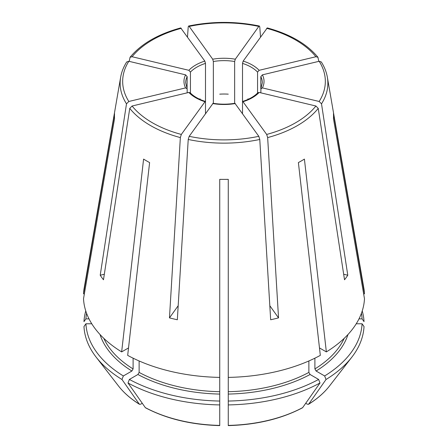 <?xml version="1.0" encoding="UTF-8"?>
<svg xmlns="http://www.w3.org/2000/svg" width="448" height="448" viewBox="0 0 448 448"><rect width="100%" height="100%" fill="white"/><g stroke="black" fill="none" stroke-linecap="round" stroke-linejoin="round"><path stroke-width="0.67" d="M104.322 274.254L100.218 275.234A132.289 76.378 180 0 0 103.477 279.782L129.752 108.371A103.869 59.965 0 0 0 180.348 137.586L181.322 134.439L205.234 101.422M187.174 92.842L187.174 88.911L185.595 87.898L128.834 101.472L126.493 103.83L100.218 275.234M126.717 61.947L128.834 61.275L185.595 74.85L187.174 76.619L187.057 88.43M190.148 92.747L188.854 92.439L132.093 106.014L129.752 108.371M190.434 93.022L190.434 72.078L188.854 70.308L132.093 56.734L130.071 57.277L129.192 61.365M343.678 274.254L347.782 275.234A132.289 76.378 180 0 1 344.523 279.782L318.248 108.371L315.907 106.014L259.146 92.439L257.852 92.747M200.077 98.857A38.332 22.131 0 0 0 199.455 99.154M308.874 360.965L308.874 372.411A124.365 71.803 180 0 1 228.262 391.692L228.262 377.395A140.549 81.144 0 0 0 320.326 355.376L298.39 162.574A109.542 63.246 0 0 0 304.41 159.096L326.351 351.898A140.549 81.144 0 0 0 364.482 298.743L333.458 118.608A109.542 63.246 0 0 0 333.458 113.691L364.482 293.826A140.549 81.144 0 0 0 363.854 288.221L327.354 77.213C326.43 71.943 324.414 66.858 321.3 61.947M308.874 372.411L310.083 374.5L318.623 379.434L320.001 382.978A520942.929 300767.986 -120 0 1 302.68 407.607A115.606 66.746 180 0 1 228.262 425.404L228.262 404.919A140.09 80.881 0 0 0 320.001 382.978M228.267 425.6C256.603 424.822 281.322 418.902 302.417 407.842L302.68 407.607M269.819 305.732L278.533 317.878A132.289 76.378 180 0 1 270.665 319.76L259.778 139.468L258.81 136.321L234.914 103.298M228.262 94.158A38.332 22.131 0 0 0 219.738 94.158M219.738 425.208L219.738 179.346A109.542 63.246 0 0 0 228.262 179.346L228.262 377.395M248.545 99.154A38.332 22.131 0 0 0 247.923 98.857M84.364 293.826L83.518 293.826L114.542 113.691A109.542 63.246 0 0 0 114.542 118.608L83.518 298.743A140.549 81.144 0 0 0 121.649 351.898L143.59 159.096A109.542 63.246 0 0 0 149.61 162.574L127.674 355.376A140.549 81.144 0 0 0 219.738 377.395M121.649 351.898L128.52 347.934M142.279 403.278L140.605 404.247L139.3 404.13A520272.189 300380.73 -60 0 1 121.974 379.501L123.351 375.956L131.897 371.022L133.101 368.934L133.101 358.176M118.468 385.952C123.777 392.778 130.794 398.91 139.513 404.337L139.3 404.13A115.606 66.746 180 0 1 118.468 385.952L96.113 357.095A140.09 80.881 0 0 0 121.974 379.501M318.808 61.365L317.929 57.277L315.907 56.734L259.146 70.308L257.566 72.078A38.332 22.131 0 0 0 242.514 63.386L243.169 61.085L267.277 27.933M362.236 310.951A140.09 80.881 0 0 1 364.028 321.619L362.079 318.864A138.146 79.755 0 0 0 361.435 313.264M213.354 103.656L213.354 61.505L212.699 59.198L189.19 26.426L188.608 26.051L188.222 26.874L187.494 36.915M234.646 103.656L234.646 61.505L235.301 59.198L258.81 26.426L259.392 26.051L259.778 26.874L260.506 36.915M219.733 425.6C191.397 424.822 166.678 418.902 145.583 407.842L145.32 407.607A520272.189 300380.73 -60 0 1 127.999 382.978A140.09 80.881 0 0 0 219.738 404.919M127.999 382.978L129.377 379.434A138.146 79.755 0 0 0 219.738 401.044M219.738 391.692A124.365 71.803 180 0 1 139.126 372.411L137.917 374.5L129.377 379.434M178.181 305.732L169.467 317.878A132.289 76.378 180 0 0 177.335 319.76L188.222 139.468L189.19 136.321L213.086 103.298M228.262 404.919L228.262 401.044A138.146 79.755 0 0 0 318.623 379.434M228.262 391.692L228.262 401.044M85.764 310.951A140.09 80.881 0 0 0 83.972 321.619L85.921 318.864L89.001 318.864M86.565 313.264A138.146 79.755 0 0 0 85.921 318.864M126.7 61.947C123.586 66.858 121.57 71.943 120.646 77.213L84.146 288.221A140.549 81.144 0 0 0 83.518 293.826M278.533 317.878L267.652 137.586L266.678 134.439L242.766 101.422M259.146 92.439A40.034 23.117 0 0 1 243.169 101.668L242.514 102.144L242.514 63.386M326.026 379.501A140.09 80.881 0 0 0 351.887 357.095A140.09 80.881 0 0 0 364.028 326.536L362.079 323.781A138.146 79.755 0 0 1 324.649 375.956L326.026 379.501A520942.929 300767.986 -120 0 1 308.7 404.13L307.395 404.247L305.721 403.278M344.215 338.324A124.365 71.803 180 0 1 314.899 368.934L316.103 371.022L324.649 375.956M123.351 375.956A138.146 79.755 0 0 1 85.921 323.781L83.972 326.536A140.09 80.881 0 0 0 96.113 357.095M205.486 113.602L205.486 63.386L204.831 61.085L180.723 27.933M188.854 92.439A40.034 23.117 0 0 0 204.831 101.668L205.486 102.144M169.467 317.878L180.348 137.586M347.782 275.234L321.507 103.83L319.166 101.472L262.405 87.898L260.826 88.911L260.826 76.619L262.405 74.85L319.166 61.275L321.283 61.947M356.233 323.781L362.079 323.781M85.921 323.781L91.767 323.781M329.532 385.952C324.223 392.778 317.206 398.91 308.487 404.337L308.7 404.13A115.606 66.746 180 0 0 329.532 385.952L351.887 357.095M260.943 88.43L260.826 92.842M326.351 351.898L319.48 347.934M314.899 368.934L314.899 358.176M139.126 372.411L139.126 360.965M358.999 318.864L362.079 318.864M364.482 293.826L363.636 293.826M257.566 93.453L257.566 72.078M242.514 113.602L242.514 102.144M259.146 70.308A40.034 23.117 0 0 0 243.169 61.085M234.646 61.505A38.332 22.131 0 0 0 213.354 61.505M235.301 59.198A40.034 23.117 0 0 0 212.699 59.198M219.738 425.404A115.606 66.746 180 0 1 145.32 407.607M219.738 394.066A126.067 72.783 180 0 1 137.917 374.5M212.699 103.55A40.034 23.117 0 0 0 235.301 103.55M310.083 374.5A126.067 72.783 180 0 1 228.262 394.066M347.984 334.505A126.067 72.783 180 0 1 316.103 371.022M133.101 368.934A124.365 71.803 180 0 1 103.785 338.324M131.897 371.022A126.067 72.783 180 0 1 100.016 334.505M132.093 106.014A101.338 58.503 0 0 0 181.322 134.439M321.507 103.83A103.869 59.965 0 0 0 327.354 77.213M319.166 101.472A101.338 58.503 0 0 0 319.166 61.275M262.405 87.898A40.034 23.117 0 0 0 262.405 74.85M128.834 61.275A101.338 58.503 0 0 0 128.834 101.472M120.646 77.213A103.869 59.965 0 0 0 126.493 103.83M185.595 74.85A40.034 23.117 0 0 0 185.595 87.898M187.174 76.619A38.332 22.131 0 0 0 185.668 82.768L187.074 88.441M267.652 137.586A103.869 59.965 0 0 0 318.248 108.371M266.678 134.439A101.338 58.503 0 0 0 315.907 106.014M181.322 28.314A101.338 58.503 0 0 0 132.093 56.734M204.831 61.085A40.034 23.117 0 0 0 188.854 70.308M205.486 63.386A38.332 22.131 0 0 0 190.434 72.078M188.222 139.468A103.869 59.965 0 0 0 259.778 139.468M189.19 136.321A101.338 58.503 0 0 0 258.81 136.321M258.81 26.426A101.338 58.503 0 0 0 189.19 26.426M315.907 56.734A101.338 58.503 0 0 0 266.678 28.314M260.926 88.441L262.332 82.768A38.332 22.131 0 0 0 260.826 76.619M234.942 103.275C227.646 104.474 220.354 104.474 213.058 103.275M257.858 92.719C254.363 96.376 249.323 99.271 242.726 101.41M190.142 92.719C193.637 96.376 198.677 99.271 205.274 101.41M130.066 57.26C141.109 43.921 157.987 34.138 180.701 27.916M188.619 26.023C212.206 21.196 235.794 21.196 259.381 26.023M317.934 57.26C306.891 43.921 290.013 34.138 267.299 27.916"/></g></svg>
